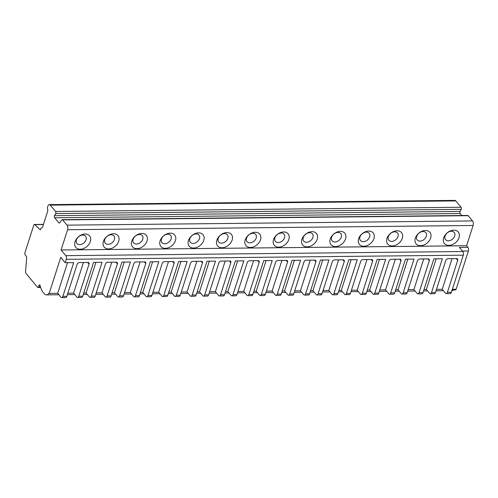 <?xml version="1.0" encoding="UTF-8"?>
<svg xmlns="http://www.w3.org/2000/svg" width="498" height="498" viewBox="0 0 498 498"><rect width="100%" height="100%" fill="white"/><g stroke="black" fill="none" stroke-linecap="round" stroke-linejoin="round"><path stroke-width="0.75" d="M462.829 251.515L65.817 255.661L61.08 249.99L466.595 245.757L467.933 247.35L459.424 247.438L462.829 251.515A2.658 1.388 89.4 0 1 463.296 255.181L451.369 292.314A2.658 1.388 89.4 0 1 450.217 293.559L446.245 293.596A2.658 1.388 89.4 0 1 445.492 293.191L442.236 289.294L452.066 258.661M467.933 247.35A2.658 1.388 89.4 0 1 468.394 251.017L456.112 289.276A1.332 0.691 89.4 0 1 455.533 289.898L452.134 289.936M65.817 255.661A2.658 1.388 89.4 0 1 66.284 259.327L65.201 262.701L60.756 257.385L49.19 293.397L57.7 293.303L67.535 262.676M451.369 292.314L447.403 292.357L457.699 260.286A1.992 1.438 -39.9 0 0 457.525 259.022A1.992 1.438 -39.9 0 0 456.535 258.618L448.032 258.705A1.992 1.438 -39.9 0 0 445.785 260.41L435.489 292.482L431.523 292.519L442.361 258.767L433.851 258.854L423.014 292.612L419.042 292.65L429.338 260.585A1.992 1.438 -39.9 0 0 429.17 259.321A1.992 1.438 -39.9 0 0 428.18 258.91L419.671 259.004A1.992 1.438 -39.9 0 0 417.43 260.709L407.134 292.774L403.162 292.818L414 259.06L405.497 259.147L394.659 292.905L390.687 292.949L400.983 260.877A1.992 1.438 -39.9 0 0 400.809 259.614A1.992 1.438 -39.9 0 0 399.826 259.209L391.316 259.296A1.992 1.438 -39.9 0 0 389.069 261.002L378.773 293.073L374.807 293.117L385.645 259.358L377.135 259.446L366.298 293.204L362.326 293.247L372.622 261.176A1.992 1.438 -39.9 0 0 372.454 259.912A1.992 1.438 -39.9 0 0 371.464 259.502L362.955 259.595A1.992 1.438 -39.9 0 0 360.714 261.301L350.418 293.366L346.446 293.409L357.284 259.651L348.781 259.738L337.943 293.496L333.971 293.54L344.267 261.469A1.992 1.438 -39.9 0 0 344.093 260.211A1.992 1.438 -39.9 0 0 343.11 259.8L334.6 259.888A1.992 1.438 -39.9 0 0 332.359 261.593L322.057 293.664L318.091 293.708L328.929 259.95L320.419 260.037L309.582 293.795L305.61 293.839L315.906 261.767A1.992 1.438 -39.9 0 0 315.738 260.504A1.992 1.438 -39.9 0 0 314.748 260.099L306.239 260.186A1.992 1.438 -39.9 0 0 303.998 261.892L293.702 293.963L289.73 294.001L300.568 260.242L292.065 260.336L281.227 294.094L277.255 294.131L287.551 262.06A1.992 1.438 -39.9 0 0 287.377 260.803A1.992 1.438 -39.9 0 0 286.394 260.392L277.884 260.479A1.992 1.438 -39.9 0 0 275.643 262.185L265.341 294.256L261.375 294.299L272.213 260.541L263.703 260.628L252.866 294.386L248.894 294.43L259.19 262.359A1.992 1.438 -39.9 0 0 259.022 261.095A1.992 1.438 -39.9 0 0 258.032 260.691L249.523 260.778A1.992 1.438 -39.9 0 0 247.282 262.483L236.986 294.555L233.014 294.592L243.852 260.834L235.349 260.927L224.511 294.685L220.539 294.723L230.835 262.651A1.992 1.438 -39.9 0 0 230.661 261.394A1.992 1.438 -39.9 0 0 229.678 260.983L221.168 261.07A1.992 1.438 -39.9 0 0 218.927 262.776L208.625 294.847L204.659 294.891L215.497 261.133L206.987 261.22L196.15 294.978L192.178 295.021L202.474 262.95A1.992 1.438 -39.9 0 0 202.306 261.687A1.992 1.438 -39.9 0 0 201.316 261.282L192.807 261.369A1.992 1.438 -39.9 0 0 190.566 263.075L180.27 295.146L176.298 295.183L187.136 261.431L178.633 261.518L167.795 295.277L163.823 295.314L174.119 263.249A1.992 1.438 -39.9 0 0 173.945 261.985A1.992 1.438 -39.9 0 0 172.962 261.575L164.452 261.668A1.992 1.438 -39.9 0 0 162.211 263.374L151.915 295.439L147.943 295.482L158.781 261.724L150.272 261.811L139.434 295.569L135.462 295.613L145.758 263.542A1.992 1.438 -39.9 0 0 145.59 262.278A1.992 1.438 -39.9 0 0 144.601 261.873L136.091 261.96A1.992 1.438 -39.9 0 0 133.85 263.666L123.554 295.737L119.582 295.781L130.42 262.023L121.917 262.11L111.079 295.868L107.107 295.905L117.404 263.84A1.992 1.438 -39.9 0 0 117.229 262.577A1.992 1.438 -39.9 0 0 116.246 262.166L107.736 262.259A1.992 1.438 -39.9 0 0 105.495 263.965L95.199 296.03L91.227 296.073L102.065 262.315L93.556 262.402L82.718 296.161L78.746 296.204L89.042 264.133A1.992 1.438 -39.9 0 0 88.874 262.876A1.992 1.438 -39.9 0 0 87.885 262.465L79.375 262.552A1.992 1.438 -39.9 0 0 77.134 264.257L66.838 296.329A2.658 1.388 89.4 0 1 65.68 297.574L61.708 297.611A2.658 1.388 89.4 0 1 60.961 297.206L57.7 293.303M66.838 296.329L62.866 296.372L73.704 262.614L65.201 262.701M67.84 293.198L73.58 293.141L83.415 262.508M78.746 296.204A2.658 1.388 89.4 0 1 77.588 297.449A2.658 1.388 89.4 0 1 76.841 297.038L73.58 293.141M447.403 292.357A2.658 1.388 89.4 0 1 446.245 293.596M435.489 292.482A2.658 1.388 89.4 0 1 434.331 293.72L430.365 293.764A2.658 1.388 89.4 0 1 429.612 293.353L426.356 289.456L436.186 258.829M431.523 292.519A2.658 1.388 89.4 0 1 430.365 293.764M419.042 292.65A2.658 1.388 89.4 0 1 417.884 293.895A2.658 1.388 89.4 0 1 417.137 293.484L413.875 289.587L423.711 258.96M423.014 292.612A2.658 1.388 89.4 0 1 421.856 293.851L417.884 293.895M407.134 292.774A2.658 1.388 89.4 0 1 405.976 294.019L402.004 294.063A2.658 1.388 89.4 0 1 401.257 293.652L397.995 289.755L407.831 259.122M403.162 292.818A2.658 1.388 89.4 0 1 402.004 294.063M390.687 292.949A2.658 1.388 89.4 0 1 389.529 294.194A2.658 1.388 89.4 0 1 388.776 293.783L385.52 289.886L395.35 259.253M394.659 292.905A2.658 1.388 89.4 0 1 393.501 294.15L389.529 294.194M378.773 293.073A2.658 1.388 89.4 0 1 377.615 294.312L373.649 294.355A2.658 1.388 89.4 0 1 372.896 293.945L369.641 290.048L379.47 259.421M374.807 293.117A2.658 1.388 89.4 0 1 373.649 294.355M362.326 293.247A2.658 1.388 89.4 0 1 361.168 294.486A2.658 1.388 89.4 0 1 360.421 294.075L357.159 290.178L366.995 259.551M366.298 293.204A2.658 1.388 89.4 0 1 365.14 294.443L361.168 294.486M350.418 293.366A2.658 1.388 89.4 0 1 349.26 294.611L345.288 294.654A2.658 1.388 89.4 0 1 344.541 294.243L341.279 290.346L351.115 259.719M346.446 293.409A2.658 1.388 89.4 0 1 345.288 294.654M333.971 293.54A2.658 1.388 89.4 0 1 332.813 294.785A2.658 1.388 89.4 0 1 332.06 294.374L328.805 290.477L338.634 259.844M337.943 293.496A2.658 1.388 89.4 0 1 336.785 294.741L332.813 294.785M322.057 293.664A2.658 1.388 89.4 0 1 320.899 294.909L316.933 294.947A2.658 1.388 89.4 0 1 316.18 294.542L312.925 290.639L322.754 260.012M318.091 293.708A2.658 1.388 89.4 0 1 316.933 294.947M305.61 293.839A2.658 1.388 89.4 0 1 304.452 295.077A2.658 1.388 89.4 0 1 303.705 294.667L300.443 290.77L310.279 260.143M309.582 293.795A2.658 1.388 89.4 0 1 308.424 295.04L304.452 295.077M293.702 293.963A2.658 1.388 89.4 0 1 292.544 295.202L288.572 295.246A2.658 1.388 89.4 0 1 287.825 294.835L284.563 290.938L294.399 260.311M289.73 294.001A2.658 1.388 89.4 0 1 288.572 295.246M277.255 294.131A2.658 1.388 89.4 0 1 276.097 295.376A2.658 1.388 89.4 0 1 275.344 294.965L272.089 291.069L281.918 260.442M281.227 294.094A2.658 1.388 89.4 0 1 280.069 295.333L276.097 295.376M265.341 294.256A2.658 1.388 89.4 0 1 264.189 295.501L260.217 295.538A2.658 1.388 89.4 0 1 259.464 295.133L256.209 291.237L266.038 260.603M261.375 294.299A2.658 1.388 89.4 0 1 260.217 295.538M248.894 294.43A2.658 1.388 89.4 0 1 247.736 295.669A2.658 1.388 89.4 0 1 246.989 295.264L243.727 291.367L253.563 260.734M252.866 294.386A2.658 1.388 89.4 0 1 251.708 295.631L247.736 295.669M236.986 294.555A2.658 1.388 89.4 0 1 235.828 295.793L231.856 295.837A2.658 1.388 89.4 0 1 231.109 295.426L227.847 291.529L237.683 260.902M233.014 294.592A2.658 1.388 89.4 0 1 231.856 295.837M220.539 294.723A2.658 1.388 89.4 0 1 219.381 295.968A2.658 1.388 89.4 0 1 218.628 295.557L215.373 291.66L225.202 261.033M224.511 294.685A2.658 1.388 89.4 0 1 223.353 295.924L219.381 295.968M208.625 294.847A2.658 1.388 89.4 0 1 207.473 296.092L203.501 296.129A2.658 1.388 89.4 0 1 202.748 295.725L199.493 291.828L209.322 261.195M204.659 294.891A2.658 1.388 89.4 0 1 203.501 296.129M192.178 295.021A2.658 1.388 89.4 0 1 191.02 296.26A2.658 1.388 89.4 0 1 190.273 295.856L187.011 291.959L196.847 261.326M196.15 294.978A2.658 1.388 89.4 0 1 194.992 296.223L191.02 296.26M180.27 295.146A2.658 1.388 89.4 0 1 179.112 296.385L175.14 296.428A2.658 1.388 89.4 0 1 174.393 296.017L171.131 292.121L180.967 261.494M176.298 295.183A2.658 1.388 89.4 0 1 175.14 296.428M163.823 295.314A2.658 1.388 89.4 0 1 162.665 296.559A2.658 1.388 89.4 0 1 161.912 296.148L158.657 292.251L168.486 261.624M167.795 295.277A2.658 1.388 89.4 0 1 166.637 296.515L162.665 296.559M151.915 295.439A2.658 1.388 89.4 0 1 150.757 296.684L146.786 296.727A2.658 1.388 89.4 0 1 146.032 296.316L142.777 292.419L152.606 261.786M147.943 295.482A2.658 1.388 89.4 0 1 146.786 296.727M135.462 295.613A2.658 1.388 89.4 0 1 134.304 296.858A2.658 1.388 89.4 0 1 133.557 296.447L130.295 292.55L140.131 261.917M139.434 295.569A2.658 1.388 89.4 0 1 138.276 296.814L134.304 296.858M123.554 295.737A2.658 1.388 89.4 0 1 122.396 296.976L118.424 297.02A2.658 1.388 89.4 0 1 117.677 296.609L114.416 292.712L124.251 262.085M119.582 295.781A2.658 1.388 89.4 0 1 118.424 297.02M107.107 295.905A2.658 1.388 89.4 0 1 105.95 297.15A2.658 1.388 89.4 0 1 105.196 296.74L101.941 292.843L111.77 262.216M111.079 295.868A2.658 1.388 89.4 0 1 109.921 297.107L105.95 297.15M95.199 296.03A2.658 1.388 89.4 0 1 94.041 297.275L90.07 297.318A2.658 1.388 89.4 0 1 89.316 296.908L86.061 293.011L95.89 262.384M91.227 296.073A2.658 1.388 89.4 0 1 90.07 297.318M82.718 296.161A2.658 1.388 89.4 0 1 81.56 297.406L77.588 297.449M62.866 296.372A2.658 1.388 89.4 0 1 61.708 297.611M436.497 289.35L442.236 289.294M61.08 249.99L67.579 229.734A3.324 1.737 89.4 0 0 67.006 225.152L62.617 219.904A1.332 0.691 89.4 0 0 62.225 219.686A1.332 0.691 89.4 0 0 61.895 219.848L59.698 222.743A1.332 0.691 -90.6 0 1 59.262 223.048A1.332 0.691 -90.6 0 1 58.889 222.843L54.649 217.775A1.332 0.691 -90.6 0 1 54.525 215.684L55.695 213.58A1.332 0.691 89.4 0 0 55.577 211.488L50.261 205.132A3.324 1.737 89.4 0 0 49.321 204.622A3.324 1.737 89.4 0 0 47.876 206.172L47.571 207.131A1.332 0.691 89.4 0 0 47.491 208.145L47.752 210.256A1.332 0.691 -90.6 0 1 47.684 211.239L42.573 227.163A1.332 0.691 -90.6 0 1 42.131 227.779L41.029 228.258A1.332 0.691 89.4 0 0 40.593 228.85L40.282 229.827L34.698 224.61A1.332 0.691 89.4 0 0 34.387 224.467A1.332 0.691 89.4 0 0 33.808 225.09L24.9 252.828A1.332 0.691 89.4 0 0 25.074 254.584L26.73 257.099L25.56 271.522A1.992 1.04 89.4 0 0 26.052 273.514L37.549 287.259A1.332 0.691 89.4 0 0 37.923 287.464A1.332 0.691 89.4 0 0 38.502 286.842L38.937 285.491A1.332 0.691 -90.6 0 1 39.516 284.868A1.332 0.691 -90.6 0 1 40.145 285.615L40.481 286.867A13.297 6.941 89.4 0 0 43.058 292.289L44.191 293.646A7.98 4.165 89.4 0 0 46.445 294.872A7.98 4.165 89.4 0 0 48.991 293.154L49.19 293.397M83.72 293.036L86.061 293.011M96.201 292.905L101.941 292.843M112.081 292.737L114.416 292.712M124.556 292.606L130.295 292.55M140.436 292.444L142.777 292.419M152.917 292.314L158.657 292.251M168.797 292.145L171.131 292.121M181.272 292.015L187.011 291.959M197.152 291.853L199.493 291.828M209.633 291.722L215.373 291.66M225.513 291.554L227.847 291.529M237.988 291.423L243.727 291.367M253.868 291.262L256.209 291.237M266.349 291.131L272.089 291.069M282.229 290.963L284.563 290.938M294.704 290.832L300.443 290.77M310.584 290.664L312.925 290.639M323.065 290.533L328.805 290.477M338.945 290.371L341.279 290.346M351.42 290.241L357.159 290.178M367.3 290.073L369.641 290.048M379.781 289.942L385.52 289.886M395.661 289.78L397.995 289.755M408.136 289.649L413.875 289.587M424.016 289.481L426.356 289.456M453.666 289.917A7.98 4.165 89.4 0 1 451.96 290.639L451.91 290.639M62.225 219.686L467.747 215.453A1.332 0.691 89.4 0 1 468.139 215.671L472.521 220.919A3.324 1.737 89.4 0 1 473.1 225.501L466.595 245.757M49.321 204.622L454.842 200.389A3.324 1.737 89.4 0 1 455.776 200.899L461.092 207.255A1.332 0.691 89.4 0 1 461.216 209.347L460.046 211.451A1.332 0.691 -90.6 0 0 460.164 213.542L461.814 215.516M62.617 219.904L468.139 215.671M415.338 238.162A8.976 6.455 -39.9 0 1 425.429 230.487A8.976 6.455 -39.9 0 1 430.652 238A8.976 6.455 -39.9 0 1 420.555 245.676A8.976 6.455 -39.9 0 1 415.338 238.162M386.977 238.455A8.976 6.455 -39.9 0 1 397.074 230.779A8.976 6.455 -39.9 0 1 402.291 238.299A8.976 6.455 -39.9 0 1 392.194 245.975A8.976 6.455 -39.9 0 1 386.977 238.455M358.622 238.754A8.976 6.455 -39.9 0 1 368.713 231.078A8.976 6.455 -39.9 0 1 373.936 238.592A8.976 6.455 -39.9 0 1 363.839 246.267A8.976 6.455 -39.9 0 1 358.622 238.754M330.261 239.046A8.976 6.455 -39.9 0 1 340.358 231.371A8.976 6.455 -39.9 0 1 345.575 238.891A8.976 6.455 -39.9 0 1 335.478 246.566A8.976 6.455 -39.9 0 1 330.261 239.046M301.906 239.345A8.976 6.455 -39.9 0 1 311.997 231.67A8.976 6.455 -39.9 0 1 317.22 239.183A8.976 6.455 -39.9 0 1 307.123 246.859A8.976 6.455 -39.9 0 1 301.906 239.345M273.545 239.638A8.976 6.455 -39.9 0 1 283.642 231.962A8.976 6.455 -39.9 0 1 288.859 239.482A8.976 6.455 -39.9 0 1 278.762 247.157A8.976 6.455 -39.9 0 1 273.545 239.638M245.19 239.936A8.976 6.455 -39.9 0 1 255.281 232.261A8.976 6.455 -39.9 0 1 260.504 239.775A8.976 6.455 -39.9 0 1 250.407 247.45A8.976 6.455 -39.9 0 1 245.19 239.936M216.829 240.235A8.976 6.455 -39.9 0 1 226.926 232.56A8.976 6.455 -39.9 0 1 232.143 240.073A8.976 6.455 -39.9 0 1 222.046 247.749A8.976 6.455 -39.9 0 1 216.829 240.235M188.474 240.528A8.976 6.455 -39.9 0 1 198.565 232.852A8.976 6.455 -39.9 0 1 203.788 240.366A8.976 6.455 -39.9 0 1 193.691 248.041A8.976 6.455 -39.9 0 1 188.474 240.528M160.113 240.827A8.976 6.455 -39.9 0 1 170.21 233.151A8.976 6.455 -39.9 0 1 175.427 240.665A8.976 6.455 -39.9 0 1 165.336 248.34A8.976 6.455 -39.9 0 1 160.113 240.827M131.758 241.119A8.976 6.455 -39.9 0 1 141.855 233.444A8.976 6.455 -39.9 0 1 147.072 240.964A8.976 6.455 -39.9 0 1 136.975 248.639A8.976 6.455 -39.9 0 1 131.758 241.119M103.397 241.418A8.976 6.455 -39.9 0 1 113.494 233.743A8.976 6.455 -39.9 0 1 118.711 241.256A8.976 6.455 -39.9 0 1 108.62 248.932A8.976 6.455 -39.9 0 1 103.397 241.418M75.042 241.711A8.976 6.455 -39.9 0 1 85.139 234.035A8.976 6.455 -39.9 0 1 90.356 241.555A8.976 6.455 -39.9 0 1 80.259 249.23A8.976 6.455 -39.9 0 1 75.042 241.711M443.693 237.863A8.976 6.455 -39.9 0 1 453.79 230.188A8.976 6.455 -39.9 0 1 459.007 237.702A8.976 6.455 -39.9 0 1 448.91 245.377A8.976 6.455 -39.9 0 1 443.693 237.863M445.05 236.064A5.652 4.065 -39.9 0 1 451.406 231.228A5.652 4.065 -39.9 0 1 454.693 235.965A5.652 4.065 -39.9 0 1 448.331 240.795A5.652 4.065 -39.9 0 1 445.05 236.064M416.689 236.357A5.652 4.065 -39.9 0 1 423.045 231.526A5.652 4.065 -39.9 0 1 426.332 236.257A5.652 4.065 -39.9 0 1 419.976 241.094A5.652 4.065 -39.9 0 1 416.689 236.357M388.334 236.656A5.652 4.065 -39.9 0 1 394.69 231.825A5.652 4.065 -39.9 0 1 397.977 236.556A5.652 4.065 -39.9 0 1 391.621 241.387A5.652 4.065 -39.9 0 1 388.334 236.656M359.973 236.948A5.652 4.065 -39.9 0 1 366.329 232.118A5.652 4.065 -39.9 0 1 369.616 236.849A5.652 4.065 -39.9 0 1 363.26 241.686A5.652 4.065 -39.9 0 1 359.973 236.948M331.618 237.247A5.652 4.065 -39.9 0 1 337.974 232.417A5.652 4.065 -39.9 0 1 341.261 237.148A5.652 4.065 -39.9 0 1 334.905 241.978A5.652 4.065 -39.9 0 1 331.618 237.247M303.257 237.546A5.652 4.065 -39.9 0 1 309.613 232.709A5.652 4.065 -39.9 0 1 312.9 237.44A5.652 4.065 -39.9 0 1 306.544 242.277A5.652 4.065 -39.9 0 1 303.257 237.546M274.902 237.839A5.652 4.065 -39.9 0 1 281.258 233.008A5.652 4.065 -39.9 0 1 284.545 237.739A5.652 4.065 -39.9 0 1 278.189 242.57A5.652 4.065 -39.9 0 1 274.902 237.839M246.541 238.137A5.652 4.065 -39.9 0 1 252.897 233.301A5.652 4.065 -39.9 0 1 256.184 238.032A5.652 4.065 -39.9 0 1 249.828 242.868A5.652 4.065 -39.9 0 1 246.541 238.137M218.186 238.43A5.652 4.065 -39.9 0 1 224.542 233.599A5.652 4.065 -39.9 0 1 227.829 238.33A5.652 4.065 -39.9 0 1 221.473 243.161A5.652 4.065 -39.9 0 1 218.186 238.43M189.825 238.729A5.652 4.065 -39.9 0 1 196.181 233.892A5.652 4.065 -39.9 0 1 199.468 238.629A5.652 4.065 -39.9 0 1 193.112 243.46A5.652 4.065 -39.9 0 1 189.825 238.729M161.47 239.021A5.652 4.065 -39.9 0 1 167.826 234.191A5.652 4.065 -39.9 0 1 171.113 238.922A5.652 4.065 -39.9 0 1 164.757 243.752A5.652 4.065 -39.9 0 1 161.47 239.021M133.109 239.32A5.652 4.065 -39.9 0 1 139.465 234.49A5.652 4.065 -39.9 0 1 142.752 239.221A5.652 4.065 -39.9 0 1 136.396 244.051A5.652 4.065 -39.9 0 1 133.109 239.32M104.754 239.613A5.652 4.065 -39.9 0 1 111.11 234.782A5.652 4.065 -39.9 0 1 114.397 239.513A5.652 4.065 -39.9 0 1 108.041 244.35A5.652 4.065 -39.9 0 1 104.754 239.613M76.393 239.912A5.652 4.065 -39.9 0 1 82.749 235.081A5.652 4.065 -39.9 0 1 86.036 239.812A5.652 4.065 -39.9 0 1 79.68 244.643A5.652 4.065 -39.9 0 1 76.393 239.912M462.468 251.079L468.394 251.017M463.296 255.181L66.284 259.327M89.042 264.133L87.648 262.465M457.699 260.286L456.305 258.618M452.333 289.313L456.112 289.276M38.937 285.491L40.108 285.479M38.502 286.842L40.469 286.823M34.698 224.61L43.419 224.517M50.261 205.132L455.776 200.899M55.577 211.488L461.092 207.255M55.695 213.58L461.216 209.347M54.525 215.684L460.046 211.451M54.649 217.775L460.164 213.542M58.889 222.843L59.629 222.836M67.006 225.152L472.521 220.919M67.579 229.734L473.1 225.501M117.404 263.84L116.009 262.172M145.758 263.542L144.364 261.873M174.119 263.249L172.725 261.581M202.474 262.95L201.08 261.282M230.835 262.651L229.441 260.989M259.19 262.359L257.796 260.691M287.551 262.06L286.157 260.392M315.906 261.767L314.512 260.099M344.267 261.469L342.873 259.8M372.622 261.176L371.228 259.508M400.983 260.877L399.589 259.209M429.338 260.585L427.944 258.916M46.445 294.872L58.901 294.741M67.373 294.654L74.781 294.573M83.259 294.486L87.256 294.443M95.734 294.355L103.142 294.281M111.614 294.194L115.617 294.15M124.089 294.063L131.497 293.982M139.975 293.895L143.972 293.851M152.45 293.764L159.858 293.689M168.33 293.602L172.333 293.559M180.805 293.471L188.213 293.39M196.685 293.303L200.688 293.26M209.166 293.173L216.568 293.098M225.046 293.005L229.049 292.967M237.521 292.874L244.929 292.799M253.401 292.712L257.404 292.668M265.882 292.581L273.284 292.507M281.762 292.413L285.765 292.376M294.237 292.282L301.645 292.208M310.117 292.121L314.12 292.077M322.598 291.99L330 291.909M338.478 291.822L342.481 291.778M350.953 291.691L358.361 291.616M366.833 291.529L370.836 291.486M379.314 291.398L386.716 291.318M395.194 291.23L399.197 291.187M407.669 291.1L415.077 291.025M423.549 290.938L427.552 290.894M436.03 290.807L443.432 290.726M37.923 287.464L40.637 287.433M34.387 224.467L43.469 224.374"/></g></svg>
